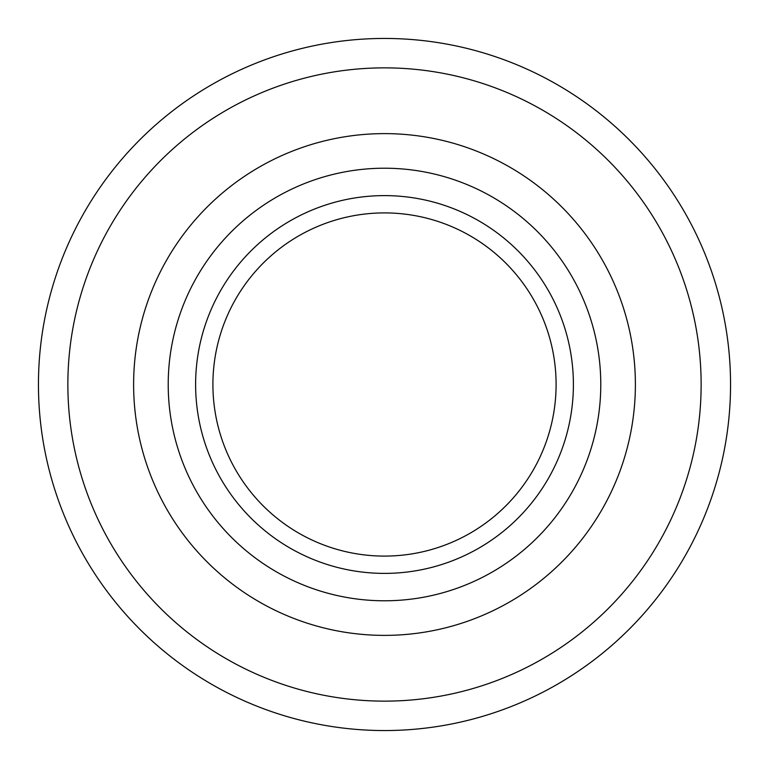 <?xml version="1.0" encoding="UTF-8"?>
<svg xmlns="http://www.w3.org/2000/svg" width="769" height="769" viewBox="0 0 769 769"><rect width="100%" height="100%" fill="white"/><g stroke="black" fill="none" stroke-linecap="round" stroke-linejoin="round"><path stroke-width="1.15" d="M212.907 384.5A171.593 171.593 0 0 0 384.5 556.093A171.593 171.593 0 0 0 556.093 384.5A171.593 171.593 0 0 0 384.5 212.907A171.593 171.593 0 0 0 212.907 384.5M730.55 384.5A346.05 346.05 0 0 0 211.475 84.811A346.05 346.05 0 0 0 211.475 684.189A346.05 346.05 0 0 0 730.55 384.5M701.136 384.5A316.636 316.636 0 0 0 226.182 110.284A316.636 316.636 0 0 0 226.182 658.716A316.636 316.636 0 0 0 701.136 384.5M600.781 384.5A216.281 216.281 0 0 0 276.359 197.191A216.281 216.281 0 0 0 276.359 571.809A216.281 216.281 0 0 0 600.781 384.5M573.395 384.5A188.895 188.895 0 0 0 290.057 220.914A188.895 188.895 0 0 0 290.057 548.086A188.895 188.895 0 0 0 573.395 384.5M635.386 384.5A250.886 250.886 0 0 0 259.057 167.229A250.886 250.886 0 0 0 259.057 601.771A250.886 250.886 0 0 0 635.386 384.5"/></g></svg>
